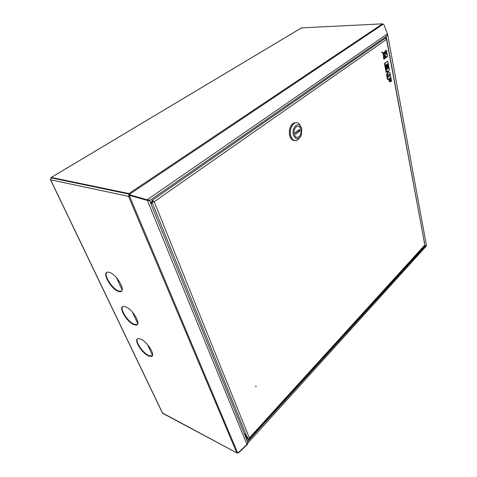 <?xml version="1.0" encoding="UTF-8"?>
<svg xmlns="http://www.w3.org/2000/svg" width="477" height="477" viewBox="0 0 477 477"><rect width="100%" height="100%" fill="white"/><g stroke="black" fill="none" stroke-linecap="round" stroke-linejoin="round"><path stroke-width="0.72" d="M109.489 272.379L107.796 272.087C101.44 271.968 110.879 289.02 118.362 291.387L120.329 291.727C126.548 291.823 116.972 274.555 109.489 272.379M106.848 272.331C103.449 275.08 112.399 289.044 118.785 291.065L121.623 291.149M140.649 339.099L138.145 338.634C133.196 339.123 141.669 353.171 148.52 355.961L151.251 356.48C156.104 355.961 147.482 341.729 140.649 339.099M137.573 338.843C134.913 341.359 142.927 353.177 148.902 355.627L152.157 355.937M125.54 306.747L123.412 306.371C117.795 306.592 126.733 322.029 133.888 324.634L136.267 325.064C141.764 324.813 132.684 309.174 125.54 306.747M122.661 306.604C119.655 309.233 128.116 322.047 134.287 324.306L137.352 324.497M424.59 245.601L424.774 245.124M424.524 246.442L424.381 247.098M424.309 246.382L424.107 247.128L423.707 247.044M237.928 452.81L237.266 453.15L162.389 412.939L50.508 179.757M236.836 452.917L162.669 413.315L50.663 179.823L51.23 177.885L129.16 194.121L128.528 196.339L131.08 195.606M129.708 194.491L128.528 196.339L50.663 179.823L50.538 179.412M424.578 246.508L426.438 246.054M424.691 246.728L426.349 246.06M238.041 452.774L238.685 452.709L247.396 444.409L247.79 442.829M424.423 247.074L247.539 441.69M424.435 247.062L426.11 246.257L247.813 443.139M129.028 195.999L130.96 195.576M247.527 441.66L247.754 442.221L246.919 444.427L238.208 452.733L236.777 452.81L128.528 196.339M246.919 444.427L147.399 200.435L131.026 195.838M149.665 200.68L147.399 200.435L147.453 200.131L148.621 200.567M387.646 34.672L426.551 246.025L424.87 245.661M386.579 36.294L387.58 34.314M247.348 441.225L424.84 245.798L424.476 245.727M149.802 201.014L150.082 200.268L147.19 199.762L387.455 33.813L387.485 34.887L385.255 38.267M148.663 200.262L130.698 195.504L129.16 194.121L51.516 177.945M301.452 27.881L382.506 23.85L384.039 24.87L387.455 33.813M130.698 195.504L130.811 195.153L128.915 193.543L51.254 177.432L50.979 178.082M130.811 195.153L147.19 199.762L147.065 200.101M256.077 386.704L256.042 386.048L256.077 386.704M255.857 386.167L255.708 386.519M151.197 204.46L152.026 202.29L153.791 201.598L152.783 200.656M153.791 201.598L152.539 200.09L152.103 200.358L150.857 203.619M384.7 38.619L385.225 38.273L386.4 38.971M151.179 204.412L152.557 200.817M248.714 438.864L249.346 437.958L247.939 439.299L246.847 438.745M246.233 435.078L152.026 202.29L154.202 201.688L249.346 437.958L424.703 245.13L249.227 438.548M424.876 245.1L386.537 39.364L154.202 201.688M247.426 438.363L247.533 437.015L244.194 433.456M246.341 437.552L245.905 437.665M424.071 241.72L424.619 243.735M300.909 129.339C300.033 126.745 298.626 125.833 296.682 126.596C294.434 128.247 293.635 130.829 294.279 134.341C295.162 136.899 296.551 137.805 298.453 137.066C300.719 135.444 301.536 132.868 300.909 129.339M296.354 122.69L293.671 123.132C290.022 125.827 288.728 130.024 289.783 135.718C290.791 138.885 292.461 140.512 294.798 140.596M301.476 127.669L298.888 123.489C297.523 122.529 296.08 122.434 294.565 123.197C290.916 125.898 289.617 130.096 290.678 135.796C292.121 139.934 294.381 141.407 297.463 140.22L300.754 136.446M293.367 135.027C295.782 139.999 298.459 140.035 301.398 135.14L301.798 128.671L299.771 125.403C296.277 122.494 291.596 129.458 293.367 135.027M295.126 140.649C292.622 140.757 290.827 139.123 289.736 135.754C288.668 130.006 289.974 125.779 293.659 123.06M294.267 134.305C295.144 136.887 296.539 137.805 298.453 137.066C300.707 135.456 301.524 132.892 300.915 129.374C300.051 126.757 298.638 125.833 296.682 126.596C294.446 128.235 293.641 130.805 294.267 134.305M296.837 131.425L296.813 131.914L298.214 130.877L298.107 130.483M299.568 129.404L295.197 132.642L295.639 134.27L300.003 131.026L299.568 129.404M298.214 130.877L300.003 131.026M295.305 133.035L296.813 131.914M383.955 54.712L383.371 54.724L383.687 59.047L384.993 58.492L383.955 54.712L384.265 59.047M387.324 67.865L387.747 67.549L387.115 64.186L387.723 63.739L388.433 67.537L388.904 67.185L387.789 61.235L384.927 62.916L384.504 63.852L385.535 69.266L386.573 68.926L385.851 65.122L386.686 64.502L387.324 67.865L386.746 67.865L386.179 64.878M387.789 61.235L384.927 62.916M385.505 62.91L385.082 63.846L384.504 63.852M385.082 63.846L386.108 69.272M387.217 64.115L387.861 67.537L388.433 67.537M390.299 74.65L389.906 72.54L388.54 71.997L388.314 70.799L389.429 69.964L389.017 67.794L386.179 69.487L385.75 70.423L386.066 72.057L387.944 71.079L388.123 72.015L387.545 72.015L386.585 74.794L387.008 77.03L387.586 77.035L388.636 73.989L390.299 74.65L388.57 74.185M389.017 67.794L386.752 69.493L386.179 69.487M386.752 69.493L386.328 70.423L385.75 70.423M386.328 70.423L386.638 72.057M387.437 71.461L387.545 72.015M388.123 72.015L387.163 74.8L386.585 74.794M387.163 74.8L387.586 77.035M391.08 81.4L391.504 81.072L390.413 75.253L388.171 76.964L387.747 77.894L388.051 79.498L389.333 78.52L389.959 81.823L390.377 81.501L389.757 78.198L390.389 77.715L391.08 81.4L390.508 81.394L389.888 78.097M389.959 81.823L389.387 81.811L388.833 78.902M390.413 75.253L389.84 75.247L387.622 76.934L388.171 76.964M387.557 77.035L387.175 77.888L387.479 79.492L388.051 79.498M387.747 77.894L387.175 77.888M386.507 50.323L385.929 50.329L383.848 52.869L385.75 52.476L386.752 51.677L386.507 50.323L384.426 52.858M382.16 52.19L386.817 57.103L387.622 56.489L387.36 55.028L382.16 52.19L381.576 52.196L383.591 53.996M386.817 57.103L385.917 56.68M383.711 53.996L385.482 58.122L386.304 57.496L383.711 53.996L383.132 54.002L383.597 54.718M385.482 58.122L384.945 58.128M386.919 52.577L383.961 53.025L387.187 54.092L386.919 52.577L384.718 53.174M383.961 53.025L386.406 54.122M116.519 277.751L122.184 289.986M132.451 312.155L137.775 323.662M147.441 344.525L152.455 355.371M386.555 39.001L386.167 36.914M237.659 452.876L129.577 196.244M150.082 200.268L386.662 36.174M51.295 177.444L301.893 27.642M128.915 193.543L382.506 23.85M129.78 194.097L383.258 24.148M247.468 438.124L247.939 439.299M244.415 433.998L247.289 437.284L247.175 438.631L246.329 438.709M246.311 438.673C247.104 438.768 247.324 438.333 246.979 437.367L244.635 434.535M244.904 435.197L246.353 437.051L246.049 438.017M424.202 241.463L424.649 243.872L424.291 241.672M426.551 246.025L387.64 34.624M147.727 200.495L147.602 200.197M149.623 200.584L247.754 442.221M136.666 324.736L136.267 325.064M151.632 356.14L151.251 356.48M120.747 291.405L120.329 291.727M301.846 27.648L51.254 177.432M152.539 200.09L385.225 38.273M424.876 245.106L386.71 39.168M244.91 435.221L246.281 436.95M246.382 437.504L246.305 437.015M299.771 125.403L298.888 123.489M293.671 123.132L294.565 123.197M386.716 52.703L386.131 52.709M245.768 437.326L246.221 436.825"/></g></svg>
